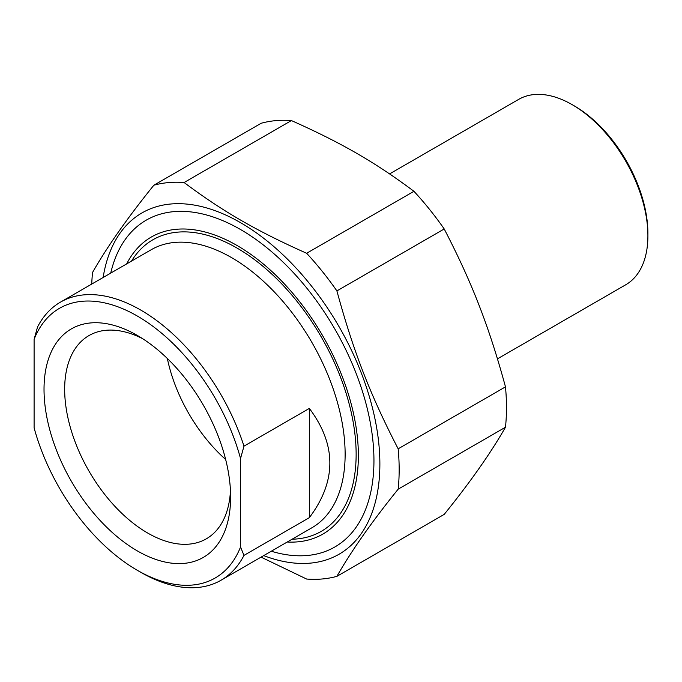 <?xml version="1.0" encoding="UTF-8"?>
<svg xmlns="http://www.w3.org/2000/svg" width="682" height="682" viewBox="0 0 682 682"><rect width="100%" height="100%" fill="white"/><g stroke="black" fill="none" stroke-linecap="round" stroke-linejoin="round"><path stroke-width="1.02" d="M271.283 551.226A188.675 108.932 -120 0 0 373.949 460.597A188.675 108.932 -120 0 0 240.533 229.519A188.675 108.932 -120 0 0 110.714 273.115M263.695 555.608A197.064 113.775 -120 0 0 379.661 454.945A197.064 113.775 -120 0 0 248.291 227.396A197.064 113.775 -120 0 0 103.127 277.497M153.842 185.223L261.146 123.272A217.498 125.573 60 0 1 291.41 120.569L184.106 182.52A217.498 125.573 -120 0 0 153.842 185.223C127.705 217.584 107.279 246.637 92.573 272.391A217.498 125.573 -120 0 0 91.729 284.079M336.899 290.916A217.498 125.573 -120 0 0 306.636 253.269L413.948 191.31A217.498 125.573 60 0 1 444.212 228.964L336.899 290.916C353.395 351.46 370.241 394.878 398.169 448.824L505.481 386.865A217.498 125.573 60 0 1 505.481 427.222L398.169 489.173A217.498 125.573 -120 0 0 398.169 448.824M261.061 557.126L306.636 579.044A217.498 125.573 -120 0 0 336.899 576.341L444.212 514.381C470.35 482.029 490.767 452.976 505.481 427.222M413.948 191.31C375.236 162.367 341.554 142.913 291.41 120.569M505.481 386.865C488.985 326.32 472.14 282.911 444.212 228.964M398.169 489.173C372.031 521.525 351.605 550.587 336.899 576.341M184.106 182.52C222.809 211.471 256.5 230.917 306.636 253.269M243.977 446.156A160.568 92.701 -120 0 0 140.756 310.071A160.568 92.701 -120 0 0 60.476 302.126A160.568 92.701 -120 0 0 37.544 326.968L34.1 339.338L34.1 427.81A155.701 89.896 60 0 0 137.312 570.297L140.756 572.283A160.568 92.701 -120 0 0 221.045 580.237A160.568 92.701 -120 0 0 243.977 555.387L240.533 546.998L240.533 458.517L243.977 446.156L309.347 408.416C336.686 444.826 336.686 481.236 309.347 517.647L309.347 408.416M309.347 517.647L243.977 555.387M34.1 339.338A155.701 89.896 60 0 1 137.321 316.03A155.701 89.896 60 0 1 240.533 458.517M240.533 546.998A155.701 89.896 60 0 1 137.312 570.297M44.023 389.303A131.941 76.179 -120 0 0 137.321 550.894A131.941 76.179 -120 0 0 230.618 497.033A131.941 76.179 -120 0 0 137.321 335.433A131.941 76.179 -120 0 0 44.023 389.303M230.465 490.81A117.347 67.748 60 0 1 206.314 538.831A117.347 67.748 60 0 1 115.889 507.391A117.347 67.748 60 0 1 64.662 389.303A117.347 67.748 60 0 1 88.967 335.578A117.347 67.748 60 0 1 142.632 338.673M225.648 459.498A117.347 67.748 60 0 1 167.346 358.502M126.664 263.908A171.514 99.026 60 0 1 322.85 336.047A171.514 99.026 60 0 1 287.233 542.019M389.61 173.901L518.687 99.376A107.048 61.806 60 0 1 572.207 104.678L572.207 104.678A107.048 61.806 60 0 1 647.9 235.784A107.048 61.806 60 0 1 625.726 284.786L497.476 358.834M572.207 104.678L574.27 105.872L572.207 104.678M647.9 235.784L647.9 233.397A104.124 60.118 -120 0 0 574.27 105.872M60.476 302.126L151.302 249.68A160.568 92.701 60 0 1 231.59 257.634A160.568 92.701 60 0 1 336.49 399.132A160.568 92.701 60 0 1 311.87 527.791L221.045 580.237M292.075 539.223A168.352 97.202 -120 0 0 321.273 336.959A168.352 97.202 -120 0 0 131.507 261.112"/></g></svg>
